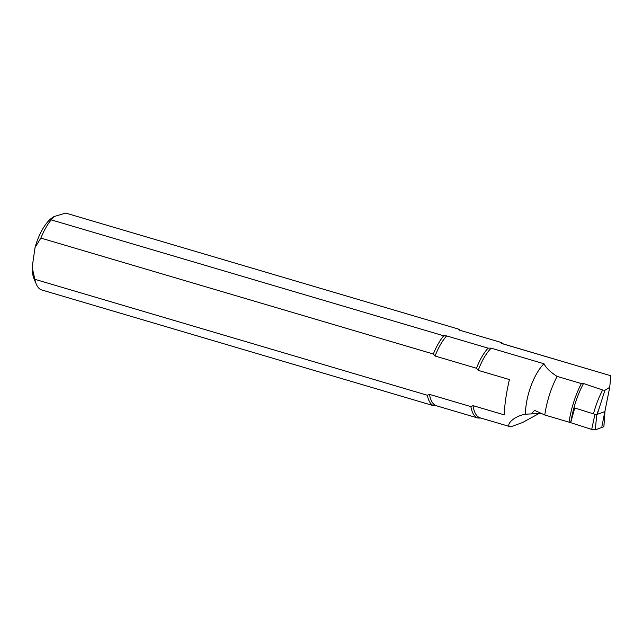 <?xml version="1.0" encoding="UTF-8"?>
<svg xmlns="http://www.w3.org/2000/svg" width="643" height="643" viewBox="0 0 643 643"><rect width="100%" height="100%" fill="white"/><g stroke="black" fill="none" stroke-linecap="round" stroke-linejoin="round"><path stroke-width="0.96" d="M605.031 410.748L603.89 426.703L595.281 429.854L591.697 429.428L569.216 422.194M603.849 426.743L604.975 411.552L596.76 414.526L595.281 429.854M591.697 429.428L594.944 414.317L574.762 407.975L570.638 422.813M570.47 422.748L574.681 407.943L573.99 407.638M594.944 414.317L596.76 414.526M604.975 411.552L603.89 426.703M480.996 418.054L477.878 418.03L436.468 405.797L433.519 405.693L41.039 289.76A40.34 16.22 -73.5 0 1 36.289 284.158A40.34 16.22 -73.5 0 1 34.851 279.303L32.15 267.4L35.06 247.475L40.863 238.087L433.334 354.012L435.07 356.021A39.536 15.898 -73.5 0 1 446.66 335.903L443.71 335.799L51.239 219.866L53.94 216.595L65.731 213.082L458.21 329.007L459.15 330.052L500.559 342.285L501.331 343.41A38.725 15.577 -73.5 0 1 502.135 343.595L610.85 375.761L501.331 343.41M433.519 405.693A40.34 16.22 -73.5 0 1 427.322 395.236L34.851 279.303M477.878 418.03A39.536 15.898 -73.5 0 1 470.885 406.609L429.476 394.376L427.322 395.236M436.468 405.797A39.536 15.898 -73.5 0 1 429.476 394.376M433.334 354.012A40.34 16.22 -73.5 0 1 443.71 335.799M435.07 356.021L476.479 368.254L478.207 370.352A38.725 15.577 -73.5 0 1 491.188 348.16L488.069 348.136L446.66 335.903M476.479 368.254A39.536 15.898 -73.5 0 1 488.069 348.136M478.207 370.352L509.417 379.571C506.266 393.162 504.554 404.929 504.265 414.88L473.055 405.661L470.885 406.609M541.261 413.401L525.419 414.205C512.061 416.664 505.125 426.229 510.727 426.839L480.192 417.87A38.725 15.577 -73.5 0 1 473.055 405.661M557.095 376.404A51.794 20.833 -73.5 0 0 544.774 415L569.055 422.17A51.794 20.833 -73.5 0 1 581.376 383.574L557.095 376.404C550.448 372.144 546.076 367.925 543.978 363.753A38.725 15.577 -73.5 0 0 525.419 414.205L524.801 414.341M543.978 363.753L491.188 348.16M40.863 238.087A40.34 16.22 -73.5 0 1 51.239 219.866M458.21 329.007A40.34 16.22 -73.5 0 1 459.632 329.891L460.235 330.373M500.559 342.285A39.536 15.898 -73.5 0 1 502.713 343.45L503.34 343.949M531.472 413.698L534.582 410.363L544.774 415M510.727 426.839L522.478 422.564L539.252 413.393M32.15 267.4A35.502 14.275 106.5 0 0 34.087 278.974L36.289 284.158M53.94 216.595L52.155 217.8A35.502 14.275 106.5 0 0 35.06 247.475M593.441 413.843A52.115 20.962 -73.5 0 1 602.628 390.012L604.91 390.301L597.234 414.357M571.281 419.919A50.403 20.271 -73.5 0 1 583.531 383.501L581.376 383.574M602.628 390.012L583.531 383.501M601.904 426.381L609.717 387.319L610.85 375.761M604.91 390.301L609.717 387.319M596.985 414.446A49.535 19.925 -73.5 0 1 597.749 411.769"/></g></svg>

